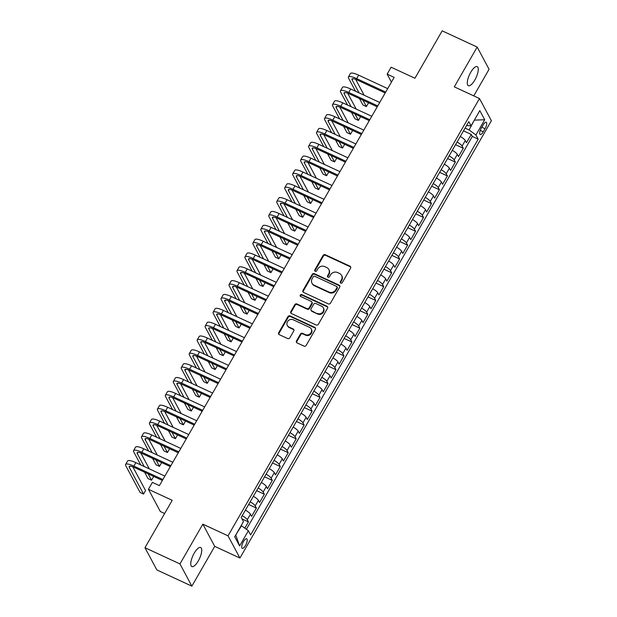 <?xml version="1.0" encoding="UTF-8"?>
<svg xmlns="http://www.w3.org/2000/svg" width="617" height="617" viewBox="0 0 617 617"><rect width="100%" height="100%" fill="white"/><g stroke="black" fill="none" stroke-linecap="round" stroke-linejoin="round"><path stroke-width="0.93" d="M340.777 283.126A1.126 1.026 -28.2 0 0 342.288 282.617L350.587 268.187A1.612 1.465 -28.2 0 0 349.993 266.189L325.259 254.728A1.612 1.465 -28.2 0 0 323.107 255.446L314.809 269.884A1.126 1.026 -28.2 0 0 315.218 271.279A1.126 1.026 -28.2 0 0 316.729 270.77L317.801 268.904A5.16 4.697 -28.2 0 1 324.696 266.598L326.763 267.554A5.16 4.697 -28.2 0 1 328.807 269.459A5.16 4.697 -28.2 0 1 328.66 273.933L327.588 275.807A1.126 1.026 -28.2 0 0 327.997 277.203A1.126 1.026 -28.2 0 0 329.509 276.694L330.581 274.827A5.16 4.697 -28.2 0 1 337.476 272.521L339.543 273.478A5.16 4.697 -28.2 0 1 341.587 275.383A5.16 4.697 -28.2 0 1 341.44 279.856L340.36 281.73A1.126 1.026 -28.2 0 0 340.777 283.126M198.312 560.899A10.512 3.594 114.9 0 0 200.672 547.518A10.512 3.594 114.9 0 0 194.193 553.21A10.512 3.594 114.9 0 0 191.833 566.591A10.512 3.594 114.9 0 0 198.312 560.899M474.835 80.009A10.512 3.594 114.9 0 0 477.196 66.628A10.512 3.594 114.9 0 0 470.717 72.32A10.512 3.594 114.9 0 0 468.357 85.701A10.512 3.594 114.9 0 0 474.835 80.009M245.497 545.474A5.252 1.797 114.9 0 0 246.677 538.78A5.252 1.797 114.9 0 0 243.437 541.626A5.252 1.797 114.9 0 0 242.257 548.32A5.252 1.797 114.9 0 0 245.497 545.474M296.492 340.916A1.612 1.465 -28.2 0 0 297.085 342.913L304.027 346.129A1.612 1.465 -28.2 0 0 306.179 345.404L315.395 329.378A1.612 1.465 -28.2 0 0 314.809 327.38L290.075 315.919A1.612 1.465 -28.2 0 0 287.915 316.644L278.699 332.671A1.612 1.465 -28.2 0 0 279.293 334.669L287.676 338.548A1.612 1.465 -28.2 0 0 289.828 337.831L293.777 330.967A1.612 1.465 -28.2 0 0 293.183 328.977L289.026 327.049A4.311 3.926 -28.2 0 1 287.314 325.452A4.311 3.926 -28.2 0 1 288.224 320.709A4.311 3.926 -28.2 0 1 293.206 319.783L309.487 327.326A4.311 3.926 -28.2 0 1 311.199 328.923A4.311 3.926 -28.2 0 1 310.289 333.666A4.311 3.926 -28.2 0 1 305.307 334.591L302.592 333.334A1.612 1.465 -28.2 0 0 300.44 334.059L296.492 340.916L296.816 341.517A1.612 1.465 -28.2 0 0 296.646 342.597M473.771 95.882L489.073 69.281L477.172 47.069L442.173 30.85L414.925 78.243L391.124 67.214L387.144 74.14L394.147 77.38L159.394 485.618L152.399 482.378L148.419 489.296L160.312 511.501L164.639 513.506M179.963 563.938L191.856 586.15L214.731 546.361L202.839 524.157L179.963 563.938L144.964 547.719L172.22 500.325L148.419 489.296M202.839 524.157L228.035 535.834L479.494 98.535L491.387 120.739L239.936 558.046L228.035 535.834M477.172 47.069L454.297 86.858L479.494 98.535M328.321 303.888A1.612 1.465 -28.2 0 0 330.473 303.163L339.689 287.136A1.612 1.465 -28.2 0 0 339.095 285.139L314.362 273.678A1.612 1.465 -28.2 0 0 312.21 274.395L302.993 290.43A1.612 1.465 -28.2 0 0 303.587 292.419L328.321 303.888M327.542 308.253L318.326 324.287A1.612 1.465 -28.2 0 1 316.174 325.005L291.44 313.544A1.612 1.465 -28.2 0 1 290.846 311.546L294.787 304.69A1.612 1.465 -28.2 0 1 296.947 303.965L306.973 308.616A1.612 1.465 -28.2 0 0 309.132 307.898L311.747 303.348A1.612 1.465 -28.2 0 0 311.153 301.351L300.71 296.507A1.126 1.026 -28.2 0 1 300.502 294.849A1.126 1.026 -28.2 0 1 301.806 294.61L326.948 306.263A1.612 1.465 -28.2 0 1 327.542 308.253M191.856 586.15L156.857 569.931L144.964 547.719M244.826 528.175L248.435 521.905L242.041 518.943M242.226 515.673A6.571 1.542 29.9 0 1 247.255 519.715L250.44 514.177L251.613 516.367L256.387 508.069L248.659 504.482M250.186 501.837A6.571 1.542 29.9 0 1 255.214 505.878L258.4 500.341L259.572 502.531L264.346 494.225L256.618 490.646M258.145 487.993A6.571 1.542 29.9 0 1 263.174 492.034L266.359 486.504L267.531 488.695L272.305 480.388L264.577 476.81M266.104 474.157A6.571 1.542 29.9 0 1 271.133 478.198L274.318 472.661L275.49 474.851L280.265 466.552L272.537 462.966M274.056 460.321A6.571 1.542 29.9 0 1 279.092 464.362L282.27 458.824L283.442 461.015L288.224 452.708L280.496 449.13M282.015 446.477A6.571 1.542 29.9 0 1 287.044 450.518L290.229 444.988L291.401 447.178L296.175 438.872L288.447 435.293M289.975 432.64A6.571 1.542 29.9 0 1 295.003 436.682L298.188 431.144L299.361 433.335L304.135 425.036L296.407 421.45M297.934 418.804A6.571 1.542 29.9 0 1 302.962 422.846L306.148 417.308L307.32 419.498L312.094 411.192L304.366 407.613M305.893 404.96A6.571 1.542 29.9 0 1 310.922 409.002L314.099 403.472L315.279 405.662L320.053 397.356L312.325 393.777M313.845 391.124A6.571 1.542 29.9 0 1 318.873 395.165L322.059 389.628L323.231 391.818L328.005 383.519L320.277 379.941M321.804 377.288A6.571 1.542 29.9 0 1 326.833 381.329L330.018 375.792L331.19 377.982L335.964 369.683L328.236 366.097M329.763 363.444A6.571 1.542 29.9 0 1 334.792 367.485L337.977 361.955L339.149 364.146L343.924 355.839L336.196 352.261M337.723 349.608A6.571 1.542 29.9 0 1 342.751 353.649L345.929 348.111L347.109 350.309L351.883 342.003L344.155 338.425M345.674 335.771A6.571 1.542 29.9 0 1 350.711 339.813L353.888 334.275L355.06 336.466L359.834 328.167L352.106 324.581M353.634 321.935A6.571 1.542 29.9 0 1 358.662 325.977L361.847 320.439L363.02 322.629L367.794 314.323L360.066 310.744M361.593 308.091A6.571 1.542 29.9 0 1 366.621 312.133L369.807 306.603L370.979 308.793L375.753 300.487L368.025 296.908M369.552 294.255A6.571 1.542 29.9 0 1 374.581 298.296L377.766 292.759L378.938 294.949L383.712 286.65L375.984 283.064M377.504 280.419A6.571 1.542 29.9 0 1 382.54 284.46L385.718 278.923L386.89 281.113L391.672 272.807L383.944 269.228M385.463 266.575A6.571 1.542 29.9 0 1 390.492 270.616L393.677 265.086L394.849 267.277L399.623 258.97L391.895 255.392M393.422 252.739A6.571 1.542 29.9 0 1 398.451 256.78L401.636 251.242L402.808 253.433L407.582 245.134L399.855 241.548M401.382 238.902A6.571 1.542 29.9 0 1 406.41 242.944L409.595 237.406L410.768 239.597L415.542 231.298L407.814 227.712M409.341 225.058A6.571 1.542 29.9 0 1 414.369 229.1L417.547 223.57L418.727 225.76L423.501 217.454L415.773 213.875M417.293 211.222A6.571 1.542 29.9 0 1 422.321 215.264L425.506 209.726L426.679 211.916L431.453 203.618L423.725 200.039M425.252 197.386A6.571 1.542 29.9 0 1 430.28 201.427L433.466 195.89L434.638 198.08L439.412 189.781L431.684 186.195M433.211 183.55A6.571 1.542 29.9 0 1 438.24 187.591L441.425 182.054L442.597 184.244L447.371 175.938L439.643 172.359M441.17 169.706A6.571 1.542 29.9 0 1 446.199 173.747L449.377 168.21L450.557 170.408L455.331 162.101L447.603 158.523M449.122 155.87A6.571 1.542 29.9 0 1 454.158 159.911L457.336 154.373L458.508 156.564L463.282 148.265L462.11 146.075A6.571 1.542 -150.1 0 0 457.081 142.033M455.554 144.679L463.282 148.265M483.072 125.012L481.322 128.051A5.09 1.743 114.9 0 0 480.173 134.537A5.09 1.743 114.9 0 0 483.312 131.776L485.062 128.729A5.09 1.743 114.9 0 0 486.204 122.251A5.09 1.743 114.9 0 0 483.072 125.012M235.725 535.093L241.478 525.746L248.366 530.743L250.618 534.947L478.198 139.157L475.946 134.961L469.067 129.963L465.079 128.12M248.366 530.743L239.612 545.96L234.722 536.836L243.476 521.62L241.224 517.416L468.812 121.634L471.064 125.837L479.818 110.613L484.7 119.737L475.946 134.961M246.399 529.317L472.321 136.434L471.241 134.421L466.467 142.728L465.295 140.537A6.571 1.542 -150.1 0 0 460.267 136.496M454.158 159.911L455.331 162.101M446.199 173.747L447.371 175.938M438.24 187.591L439.412 189.781M430.28 201.427L431.453 203.618M422.321 215.264L423.501 217.454M414.369 229.1L415.542 231.298M406.41 242.944L407.582 245.134M398.451 256.78L399.623 258.97M390.492 270.616L391.672 272.807M382.54 284.46L383.712 286.65M374.581 298.296L375.753 300.487M366.621 312.133L367.794 314.323M358.662 325.977L359.834 328.167M350.711 339.813L351.883 342.003M342.751 353.649L343.924 355.839M334.792 367.485L335.964 369.683M326.833 381.329L328.005 383.519M318.873 395.165L320.053 397.356M310.922 409.002L312.094 411.192M302.962 422.846L304.135 425.036M295.003 436.682L296.175 438.872M287.044 450.518L288.224 452.708M279.092 464.362L280.265 466.552M271.133 478.198L272.305 480.388M263.174 492.034L264.346 494.225M255.214 505.878L256.387 508.069M247.255 519.715L248.435 521.905M469.067 129.963L474.45 119.937M474.334 120.138L484.7 119.737M466.56 125.552L471.064 125.837M214.731 546.361L239.936 558.046M387.144 74.14L391.417 82.115M463.514 130.843L471.241 134.421M472.321 136.434L478.198 139.157M457.336 154.373A6.571 1.542 -150.1 0 0 452.307 150.332M449.377 168.21A6.571 1.542 -150.1 0 0 444.348 164.168M441.425 182.054A6.571 1.542 -150.1 0 0 436.396 178.012M433.466 195.89A6.571 1.542 -150.1 0 0 428.437 191.848M425.506 209.726A6.571 1.542 -150.1 0 0 420.478 205.685M417.547 223.57A6.571 1.542 -150.1 0 0 412.518 219.529M409.595 237.406A6.571 1.542 -150.1 0 0 404.559 233.365M401.636 251.242A6.571 1.542 -150.1 0 0 396.608 247.201M393.677 265.086A6.571 1.542 -150.1 0 0 388.648 261.045M385.718 278.923A6.571 1.542 -150.1 0 0 380.689 274.881M377.766 292.759A6.571 1.542 -150.1 0 0 372.73 288.717M369.807 306.603A6.571 1.542 -150.1 0 0 364.778 302.561M361.847 320.439A6.571 1.542 -150.1 0 0 356.819 316.398M353.888 334.275A6.571 1.542 -150.1 0 0 348.86 330.234M345.929 348.111A6.571 1.542 -150.1 0 0 340.9 344.07M337.977 361.955A6.571 1.542 -150.1 0 0 332.949 357.914M330.018 375.792A6.571 1.542 -150.1 0 0 324.989 371.75M322.059 389.628A6.571 1.542 -150.1 0 0 317.03 385.586M314.099 403.472A6.571 1.542 -150.1 0 0 309.071 399.43M306.148 417.308A6.571 1.542 -150.1 0 0 301.111 413.267M298.188 431.144A6.571 1.542 -150.1 0 0 293.16 427.103M290.229 444.988A6.571 1.542 -150.1 0 0 285.201 440.947M282.27 458.824A6.571 1.542 -150.1 0 0 277.241 454.783M274.318 472.661A6.571 1.542 -150.1 0 0 269.282 468.619M266.359 486.504A6.571 1.542 -150.1 0 0 261.33 482.455M258.4 500.341A6.571 1.542 -150.1 0 0 253.371 496.299M250.44 514.177A6.571 1.542 -150.1 0 0 245.412 510.136M239.612 545.96L235.91 535.433M340.545 282.972A1.126 1.026 -28.2 0 1 340.684 282.324L341.756 280.457A5.16 4.697 -28.2 0 0 341.911 275.984L341.587 275.383M328.807 269.459L329.131 270.061A5.16 4.697 -28.2 0 1 328.977 274.534L327.905 276.401A1.126 1.026 -28.2 0 0 327.766 277.056M350.757 267.107A1.612 1.465 -28.2 0 0 350.317 266.791L325.583 255.33A1.612 1.465 -28.2 0 0 323.424 256.047L315.125 270.485A1.126 1.026 -28.2 0 0 314.994 271.133M339.859 286.057A1.612 1.465 -28.2 0 0 339.419 285.74L314.685 274.28A1.612 1.465 -28.2 0 0 312.534 274.997L303.317 291.023A1.612 1.465 -28.2 0 0 303.148 292.103M336.905 287.738A1.126 1.026 -28.2 0 0 336.489 286.342L314.778 276.277A1.126 1.026 -28.2 0 0 313.274 276.786L312.14 278.753A5.16 4.697 -28.2 0 0 311.994 283.226A5.16 4.697 -28.2 0 0 314.038 285.139L328.876 292.018A5.16 4.697 -28.2 0 0 335.771 289.705L336.905 287.738L337.229 288.34A1.126 1.026 -28.2 0 0 337.26 287.36L336.944 286.758M311.994 283.226L312.31 283.828A5.16 4.697 -28.2 0 0 314.362 285.74L314.038 285.139M337.229 288.34L336.095 290.306A5.16 4.697 -28.2 0 1 329.2 292.612L314.362 285.74M311.793 301.944L312.117 302.546A1.612 1.465 -28.2 0 1 312.071 303.942L309.456 308.492A1.612 1.465 -28.2 0 1 307.297 309.217L297.271 304.567A1.612 1.465 -28.2 0 0 295.111 305.292L291.17 312.148A1.612 1.465 -28.2 0 0 291 313.228M327.712 307.181A1.612 1.465 -28.2 0 0 327.272 306.865L302.129 295.211A1.126 1.026 -28.2 0 0 300.479 296.361M317.385 313.444A4.311 3.926 -28.2 0 0 322.367 312.51A4.311 3.926 -28.2 0 0 323.277 307.767A4.311 3.926 -28.2 0 0 321.565 306.171L315.827 303.518A1.612 1.465 -28.2 0 0 313.675 304.235L311.053 308.785A1.612 1.465 -28.2 0 0 311.647 310.783L317.709 314.038A4.311 3.926 -28.2 0 0 322.691 313.112A4.311 3.926 -28.2 0 0 323.593 308.369L323.277 307.767M311.007 310.181L311.33 310.783A1.612 1.465 -28.2 0 0 311.971 311.384L311.647 310.783M317.709 314.038L311.971 311.384M311.199 328.923L311.523 329.524A4.311 3.926 -28.2 0 1 310.613 334.26A4.311 3.926 -28.2 0 1 305.631 335.193L302.916 333.936A1.612 1.465 -28.2 0 0 300.764 334.661L296.816 341.517M287.314 325.452L287.638 326.054A4.311 3.926 -28.2 0 0 289.35 327.65L289.026 327.049M293.947 329.894A1.612 1.465 -28.2 0 0 293.507 329.578L289.35 327.65M315.565 328.306A1.612 1.465 -28.2 0 0 315.125 327.982L290.391 316.521A1.612 1.465 -28.2 0 0 288.239 317.246L279.023 333.273A1.612 1.465 -28.2 0 0 278.853 334.345M355.554 91.247L348.597 78.266A12.317 2.884 29.9 0 1 348.42 76.994L350.41 73.531A12.317 2.884 29.9 0 1 358.678 75.166L387.684 88.617M348.42 76.994A12.317 2.884 29.9 0 1 356.688 78.629L385.694 92.072M385.185 92.966L357.49 80.125A8.214 1.92 -150.1 0 0 351.983 79.038A8.214 1.92 -150.1 0 0 352.099 79.886L359.055 92.866M362.973 100.201L366.39 106.571L368.38 103.108L368.087 102.569M355.662 79.362L364.161 95.242M366.39 106.571L362.889 104.944L359.48 98.573M347.595 105.083L340.638 92.103A12.317 2.884 29.9 0 1 340.461 90.83L342.45 87.367A12.317 2.884 29.9 0 1 350.718 89.01L379.725 102.453M340.461 90.83A12.317 2.884 29.9 0 1 348.728 92.465L377.743 105.908M377.226 106.803L349.53 93.969A8.214 1.92 -150.1 0 0 344.024 92.874A8.214 1.92 -150.1 0 0 344.139 93.722L351.096 106.71M355.022 114.037L358.431 120.408L360.421 116.945L360.127 116.405M347.703 93.206L356.202 109.078M358.431 120.408L354.929 118.788L351.52 112.417M339.635 118.927L332.686 105.939A12.317 2.884 29.9 0 1 332.509 104.666L334.499 101.211A12.317 2.884 29.9 0 1 342.759 102.846L371.773 116.289M332.509 104.666A12.317 2.884 29.9 0 1 340.769 106.301L369.784 119.752M369.267 120.639L341.571 107.805A8.214 1.92 -150.1 0 0 336.064 106.718A8.214 1.92 -150.1 0 0 336.18 107.566L343.137 120.546M347.062 127.873L350.471 134.244L352.461 130.789L352.176 130.241M339.743 107.042L348.25 122.914M350.471 134.244L346.978 132.624L343.561 126.254M331.676 132.763L324.727 119.783A12.317 2.884 29.9 0 1 324.55 118.51L326.54 115.047A12.317 2.884 29.9 0 1 334.8 116.682L363.814 130.125M324.55 118.51A12.317 2.884 29.9 0 1 332.81 120.145L361.824 133.588M361.315 134.483L333.62 121.642A8.214 1.92 -150.1 0 0 328.105 120.554A8.214 1.92 -150.1 0 0 328.229 121.402L335.178 134.383M339.103 141.717L342.52 148.08L344.502 144.625L344.217 144.085M331.792 120.878L340.291 136.75M342.52 148.08L339.018 146.46L335.602 140.09M323.724 146.599L316.768 133.619A12.317 2.884 29.9 0 1 316.59 132.346L318.58 128.884A12.317 2.884 29.9 0 1 326.848 130.526L355.855 143.969M316.59 132.346A12.317 2.884 29.9 0 1 324.858 133.982L353.865 147.424M353.356 148.319L325.66 135.485A8.214 1.92 -150.1 0 0 320.146 134.39A8.214 1.92 -150.1 0 0 320.269 135.239L327.218 148.227M331.144 155.553L334.561 161.924L336.55 158.461L336.257 157.921M323.832 134.722L332.332 150.594M334.561 161.924L331.059 160.297L327.65 153.934M315.765 160.443L308.808 147.455A12.317 2.884 29.9 0 1 308.631 146.183L310.621 142.728A12.317 2.884 29.9 0 1 318.889 144.363L347.895 157.805M308.631 146.183A12.317 2.884 29.9 0 1 316.899 147.818L345.906 161.268M345.397 162.155L317.701 149.322A8.214 1.92 -150.1 0 0 312.194 148.227A8.214 1.92 -150.1 0 0 312.31 149.083L319.267 162.063M323.192 169.39L326.601 175.76L328.591 172.297L328.298 171.757M315.873 148.558L324.372 164.43M326.601 175.76L323.1 174.141L319.691 167.77M307.806 174.279L300.849 161.299A12.317 2.884 29.9 0 1 300.672 160.019L302.662 156.564A12.317 2.884 29.9 0 1 310.929 158.199L339.944 171.642M300.672 160.019A12.317 2.884 29.9 0 1 308.94 161.662L337.954 175.105M337.437 175.992L309.742 163.158A8.214 1.92 -150.1 0 0 304.235 162.07A8.214 1.92 -150.1 0 0 304.351 162.919L311.307 175.899M315.233 183.234L318.642 189.596L320.632 186.141L320.346 185.601M307.914 162.394L316.421 178.267M318.642 189.596L315.14 187.977L311.732 181.606M299.847 188.116L292.898 175.135A12.317 2.884 29.9 0 1 292.72 173.863L294.71 170.4A12.317 2.884 29.9 0 1 302.97 172.035L331.985 185.486M292.72 173.863A12.317 2.884 29.9 0 1 300.98 175.498L329.995 188.941M329.478 189.835L301.79 177.002A8.214 1.92 -150.1 0 0 296.276 175.907A8.214 1.92 -150.1 0 0 296.391 176.755L303.348 189.743M307.274 197.07L310.683 203.44L312.672 199.977L312.387 199.438M299.955 176.238L308.461 192.111M310.683 203.44L307.189 201.813L303.772 195.45M291.895 201.96L284.938 188.972A12.317 2.884 29.9 0 1 284.761 187.699L286.751 184.236A12.317 2.884 29.9 0 1 295.011 185.879L324.025 199.322M284.761 187.699A12.317 2.884 29.9 0 1 293.029 189.334L322.035 202.785M321.526 203.672L293.831 190.838A8.214 1.92 -150.1 0 0 288.316 189.743A8.214 1.92 -150.1 0 0 288.44 190.591L295.389 203.579M299.314 210.906L302.731 217.277L304.721 213.814L304.428 213.274M292.003 190.075L300.502 205.947M302.731 217.277L299.23 215.657L295.821 209.286M283.936 215.796L276.979 202.808A12.317 2.884 29.9 0 1 276.802 201.535L278.791 198.08A12.317 2.884 29.9 0 1 287.059 199.715L316.066 213.158M276.802 201.535A12.317 2.884 29.9 0 1 285.069 203.178L314.076 216.621M313.567 217.508L285.872 204.674A8.214 1.92 -150.1 0 0 280.365 203.587A8.214 1.92 -150.1 0 0 280.48 204.435L287.437 217.415M291.363 224.742L294.772 231.113L296.762 227.658L296.469 227.118M284.044 203.911L292.543 219.783M294.772 231.113L291.27 229.493L287.861 223.123M275.976 229.632L269.02 216.652A12.317 2.884 29.9 0 1 268.842 215.379L270.832 211.916A12.317 2.884 29.9 0 1 279.1 213.551L308.114 227.002M268.842 215.379A12.317 2.884 29.9 0 1 277.11 217.014L306.125 230.457M305.608 231.352L277.912 218.511A8.214 1.92 -150.1 0 0 272.405 217.423A8.214 1.92 -150.1 0 0 272.521 218.271L279.478 231.252M283.404 238.586L286.812 244.957L288.802 241.494L288.517 240.954M276.084 217.747L284.591 233.627M286.812 244.957L283.311 243.329L279.902 236.959M268.017 243.468L261.068 230.488A12.317 2.884 29.9 0 1 260.891 229.215L262.881 225.753A12.317 2.884 29.9 0 1 271.141 227.395L300.155 240.838M260.891 229.215A12.317 2.884 29.9 0 1 269.151 230.851L298.165 244.301M297.649 245.188L269.953 232.354A8.214 1.92 -150.1 0 0 264.446 231.259A8.214 1.92 -150.1 0 0 264.562 232.108L271.519 245.096M275.444 252.422L278.853 258.793L280.843 255.33L280.558 254.79M268.125 231.591L276.632 247.463M278.853 258.793L275.359 257.173L271.943 250.803M260.058 257.312L253.109 244.324A12.317 2.884 29.9 0 1 252.931 243.052L254.921 239.597A12.317 2.884 29.9 0 1 263.181 241.232L292.196 254.674M252.931 243.052A12.317 2.884 29.9 0 1 261.192 244.694L290.206 258.137M289.697 259.024L262.001 246.191A8.214 1.92 -150.1 0 0 256.487 245.103A8.214 1.92 -150.1 0 0 256.61 245.952L263.559 258.932M267.485 266.259L270.902 272.629L272.891 269.174L272.598 268.626M260.173 245.427L268.673 261.3M270.902 272.629L267.4 271.01L263.983 264.639M252.106 271.148L245.15 258.168A12.317 2.884 29.9 0 1 244.972 256.896L246.962 253.433A12.317 2.884 29.9 0 1 255.23 255.068L284.236 268.518M244.972 256.896A12.317 2.884 29.9 0 1 253.24 258.531L282.247 271.974M281.738 272.868L254.042 260.027A8.214 1.92 -150.1 0 0 248.535 258.939A8.214 1.92 -150.1 0 0 248.651 259.788L255.6 272.768M259.526 280.103L262.942 286.465L264.932 283.01L264.639 282.47M252.214 259.263L260.713 275.143M262.942 286.465L259.441 284.846L256.032 278.475M244.147 284.985L237.19 272.004A12.317 2.884 29.9 0 1 237.013 270.732L239.003 267.269A12.317 2.884 29.9 0 1 247.27 268.912L276.277 282.355M237.013 270.732A12.317 2.884 29.9 0 1 245.281 272.367L274.287 285.81M273.778 286.704L246.083 273.871A8.214 1.92 -150.1 0 0 240.576 272.776A8.214 1.92 -150.1 0 0 240.692 273.624L247.648 286.612M251.574 293.939L254.983 300.309L256.973 296.846L256.68 296.307M244.255 273.107L252.754 288.98M254.983 300.309L251.481 298.682L248.073 292.319M236.188 298.829L229.231 285.841A12.317 2.884 29.9 0 1 229.061 284.568L231.043 281.113A12.317 2.884 29.9 0 1 239.311 282.748L268.326 296.191M229.061 284.568A12.317 2.884 29.9 0 1 237.321 286.203L266.336 299.654M265.819 300.541L238.123 287.707A8.214 1.92 -150.1 0 0 232.617 286.62A8.214 1.92 -150.1 0 0 232.732 287.468L239.689 300.448M243.615 307.775L247.024 314.146L249.013 310.69L248.728 310.143M236.296 286.944L244.802 302.816M247.024 314.146L243.522 312.526L240.113 306.155M228.228 312.665L221.279 299.685A12.317 2.884 29.9 0 1 221.102 298.404L223.092 294.949A12.317 2.884 29.9 0 1 231.352 296.584L260.366 310.027M221.102 298.404A12.317 2.884 29.9 0 1 229.362 300.047L258.376 313.49M257.867 314.385L230.172 301.543A8.214 1.92 -150.1 0 0 224.657 300.456A8.214 1.92 -150.1 0 0 224.773 301.304L231.73 314.284M235.655 321.619L239.064 327.982L241.054 324.527L240.769 323.987M228.336 300.78L236.843 316.652M239.064 327.982L235.571 326.362L232.154 319.992M220.277 326.501L213.32 313.521A12.317 2.884 29.9 0 1 213.143 312.248L215.132 308.785A12.317 2.884 29.9 0 1 223.4 310.42L252.407 323.871M213.143 312.248A12.317 2.884 29.9 0 1 221.41 313.883L250.417 327.326M249.908 328.221L222.213 315.387A8.214 1.92 -150.1 0 0 216.698 314.292A8.214 1.92 -150.1 0 0 216.822 315.14L223.77 328.128M227.696 335.455L231.113 341.826L233.103 338.363L232.81 337.823M220.385 314.624L228.884 330.496M231.113 341.826L227.611 340.198L224.202 333.836M212.317 340.345L205.361 327.357A12.317 2.884 29.9 0 1 205.183 326.084L207.173 322.629A12.317 2.884 29.9 0 1 215.441 324.264L244.448 337.707M205.183 326.084A12.317 2.884 29.9 0 1 213.451 327.72L242.458 341.17M241.949 342.057L214.253 329.223A8.214 1.92 -150.1 0 0 208.747 328.128A8.214 1.92 -150.1 0 0 208.862 328.977L215.819 341.965M219.745 349.291L223.153 355.662L225.143 352.199L224.85 351.659M212.425 328.46L220.925 344.332M223.153 355.662L219.652 354.042L216.243 347.672M204.358 354.181L197.401 341.193A12.317 2.884 29.9 0 1 197.224 339.921L199.214 336.466A12.317 2.884 29.9 0 1 207.482 338.101L236.496 351.543M197.224 339.921A12.317 2.884 29.9 0 1 205.492 341.563L234.506 355.006M233.99 355.893L206.294 343.06A8.214 1.92 -150.1 0 0 200.787 341.972A8.214 1.92 -150.1 0 0 200.903 342.821L207.86 355.801M211.785 363.128L215.194 369.498L217.184 366.043L216.899 365.503M204.466 342.296L212.973 358.168M215.194 369.498L211.693 367.879L208.284 361.508M196.399 368.017L189.45 355.037A12.317 2.884 29.9 0 1 189.272 353.765L191.262 350.302A12.317 2.884 29.9 0 1 199.522 351.937L228.537 365.387M189.272 353.765A12.317 2.884 29.9 0 1 197.533 355.4L226.547 368.843M226.03 369.737L198.342 356.904A8.214 1.92 -150.1 0 0 192.828 355.808A8.214 1.92 -150.1 0 0 192.944 356.657L199.9 369.645M203.826 376.972L207.235 383.342L209.225 379.879L208.939 379.339M196.507 356.14L205.014 372.012M207.235 383.342L203.741 381.715L200.324 375.344M188.447 381.861L181.491 368.873A12.317 2.884 29.9 0 1 181.313 367.601L183.303 364.138A12.317 2.884 29.9 0 1 191.563 365.781L220.577 379.224M181.313 367.601A12.317 2.884 29.9 0 1 189.581 369.236L218.588 382.687M218.079 383.573L190.383 370.74A8.214 1.92 -150.1 0 0 184.869 369.645A8.214 1.92 -150.1 0 0 184.992 370.493L191.941 383.481M195.867 390.808L199.283 397.178L201.273 393.715L200.98 393.176M188.555 369.976L197.054 385.849M199.283 397.178L195.782 395.559L192.373 389.188M180.488 395.698L173.531 382.71A12.317 2.884 29.9 0 1 173.354 381.437L175.344 377.982A12.317 2.884 29.9 0 1 183.611 379.617L212.618 393.06M173.354 381.437A12.317 2.884 29.9 0 1 181.622 383.08L210.628 396.523M210.119 397.41L182.424 384.576A8.214 1.92 -150.1 0 0 176.917 383.489A8.214 1.92 -150.1 0 0 177.033 384.337L183.989 397.317M187.915 404.644L191.324 411.015L193.314 407.559L193.021 407.019M180.596 383.813L189.095 399.685M191.324 411.015L187.823 409.395L184.414 403.024M172.529 409.534L165.572 396.554A12.317 2.884 29.9 0 1 165.395 395.281L167.384 391.818A12.317 2.884 29.9 0 1 175.652 393.453L204.659 406.904M165.395 395.281A12.317 2.884 29.9 0 1 173.662 396.916L202.677 410.359M202.16 411.254L174.464 398.412A8.214 1.92 -150.1 0 0 168.958 397.325A8.214 1.92 -150.1 0 0 169.073 398.173L176.03 411.153M179.956 418.488L183.365 424.858L185.355 421.396L185.061 420.856M172.637 397.649L181.136 413.529M183.365 424.858L179.863 423.231L176.454 416.861M164.569 423.37L157.62 410.39A12.317 2.884 29.9 0 1 157.443 409.117L159.433 405.654A12.317 2.884 29.9 0 1 167.693 407.297L196.707 420.74M157.443 409.117A12.317 2.884 29.9 0 1 165.703 410.752L194.717 424.195M194.201 425.09L166.505 412.256A8.214 1.92 -150.1 0 0 160.998 411.161A8.214 1.92 -150.1 0 0 161.114 412.009L168.071 424.997M171.996 432.324L175.405 438.695L177.395 435.232L177.11 434.692M164.677 411.493L173.184 427.365M175.405 438.695L171.912 437.075L168.495 430.705M156.61 437.214L149.661 424.226A12.317 2.884 29.9 0 1 149.484 422.953L151.474 419.498A12.317 2.884 29.9 0 1 159.734 421.133L188.748 434.576M149.484 422.953A12.317 2.884 29.9 0 1 157.744 424.589L186.758 438.039M186.249 438.926L158.554 426.092A8.214 1.92 -150.1 0 0 153.039 425.005A8.214 1.92 -150.1 0 0 153.163 425.853L160.112 438.834M164.037 446.16L167.454 452.531L169.436 449.076L169.151 448.528M156.726 425.329L165.225 441.201M167.454 452.531L163.952 450.911L160.536 444.541M148.658 451.05L141.702 438.07A12.317 2.884 29.9 0 1 141.524 436.797L143.514 433.335A12.317 2.884 29.9 0 1 151.782 434.97L180.789 448.42M141.524 436.797A12.317 2.884 29.9 0 1 149.792 438.432L178.799 451.875M178.29 452.77L150.594 439.929A8.214 1.92 -150.1 0 0 145.08 438.841A8.214 1.92 -150.1 0 0 145.203 439.69L152.152 452.67M156.078 460.004L159.495 466.367L161.484 462.912L161.191 462.372M148.766 439.165L157.266 455.038M159.495 466.367L155.993 464.748L152.584 458.377M140.699 464.886L133.742 451.906A12.317 2.884 29.9 0 1 133.565 450.634L135.555 447.171A12.317 2.884 29.9 0 1 143.823 448.814L172.829 462.256M133.565 450.634A12.317 2.884 29.9 0 1 141.833 452.269L170.84 465.712M170.331 466.606L142.635 453.773A8.214 1.92 -150.1 0 0 137.128 452.677A8.214 1.92 -150.1 0 0 137.244 453.526L144.201 466.514M148.126 473.841L151.535 480.211L153.525 476.748L153.232 476.208M140.807 453.009L149.306 468.881M151.535 480.211L148.034 478.584L144.625 472.221M162.371 480.442L134.676 467.609A8.214 1.92 -150.1 0 0 129.169 466.514A8.214 1.92 -150.1 0 0 129.285 467.37L143.576 494.047L140.074 492.428L125.783 465.742A12.317 2.884 29.9 0 1 125.613 464.47L127.596 461.015A12.317 2.884 29.9 0 1 135.863 462.65L164.878 476.093M125.613 464.47A12.317 2.884 29.9 0 1 133.874 466.105L162.888 479.556M143.576 494.047L145.566 490.584L132.848 466.845M462.11 146.075L465.295 140.537M481.8 127.218L485.062 128.729M480.25 130.357L483.312 131.776M341.756 280.457L341.44 279.856M327.905 276.401L327.588 275.807M328.977 274.534L328.66 273.933M315.125 270.485L314.809 269.884M323.424 256.047L323.107 255.446M325.583 255.33L325.259 254.728M350.317 266.791L349.993 266.189M340.684 282.324L340.36 281.73M303.317 291.023L302.993 290.43M312.534 274.997L312.21 274.395M314.685 274.28L314.362 273.678M339.419 285.74L339.095 285.139M329.2 292.612L328.876 292.018M336.095 290.306L335.771 289.705M291.17 312.148L290.846 311.546M295.111 305.292L294.787 304.69M297.271 304.567L296.947 303.965M307.297 309.217L306.973 308.616M309.456 308.492L309.132 307.898M312.071 303.942L311.747 303.348M302.129 295.211L301.806 294.61M327.272 306.865L326.948 306.263M300.764 334.661L300.44 334.059M302.916 333.936L302.592 333.334M305.631 335.193L305.307 334.591M293.507 329.578L293.183 328.977M279.023 333.273L278.699 332.671M288.239 317.246L287.915 316.644M290.391 316.521L290.075 315.919M315.125 327.982L314.809 327.38M358.678 75.166L356.688 78.629M352.77 78.714L352.099 79.886M350.718 89.01L348.728 92.465M344.818 92.55L344.139 93.722M342.759 102.846L340.769 106.301M336.859 106.386L336.18 107.566M334.8 116.682L332.81 120.145M328.9 120.23L328.229 121.402M326.848 130.526L324.858 133.982M320.94 134.066L320.269 135.239M318.889 144.363L316.899 147.818M312.981 147.903L312.31 149.083M310.929 158.199L308.94 161.662M305.029 161.747L304.351 162.919M302.97 172.035L300.98 175.498M297.07 175.583L296.391 176.755M295.011 185.879L293.029 189.334M289.111 189.419L288.44 190.591M287.059 199.715L285.069 203.178M281.151 203.263L280.48 204.435M279.1 213.551L277.11 217.014M273.2 217.099L272.521 218.271M271.141 227.395L269.151 230.851M265.241 230.935L264.562 232.108M263.181 241.232L261.192 244.694M257.281 244.772L256.61 245.952M255.23 255.068L253.24 258.531M249.322 258.616L248.651 259.788M247.27 268.912L245.281 272.367M241.37 272.452L240.692 273.624M239.311 282.748L237.321 286.203M233.411 286.288L232.732 287.468M231.352 296.584L229.362 300.047M225.452 300.132L224.773 301.304M223.4 310.42L221.41 313.883M217.493 313.968L216.822 315.14M215.441 324.264L213.451 327.72M209.533 327.804L208.862 328.977M207.482 338.101L205.492 341.563M201.582 341.648L200.903 342.821M199.522 351.937L197.533 355.4M193.622 355.485L192.944 356.657M191.563 365.781L189.581 369.236M185.663 369.321L184.992 370.493M183.611 379.617L181.622 383.08M177.704 383.157L177.033 384.337M175.652 393.453L173.662 396.916M169.752 397.001L169.073 398.173M167.693 407.297L165.703 410.752M161.793 410.837L161.114 412.009M159.734 421.133L157.744 424.589M153.834 424.673L153.163 425.853M151.782 434.97L149.792 438.432M145.874 438.517L145.203 439.69M143.823 448.814L141.833 452.269M137.923 452.354L137.244 453.526M135.863 462.65L133.874 466.105M129.963 466.19L129.285 467.37"/></g></svg>
